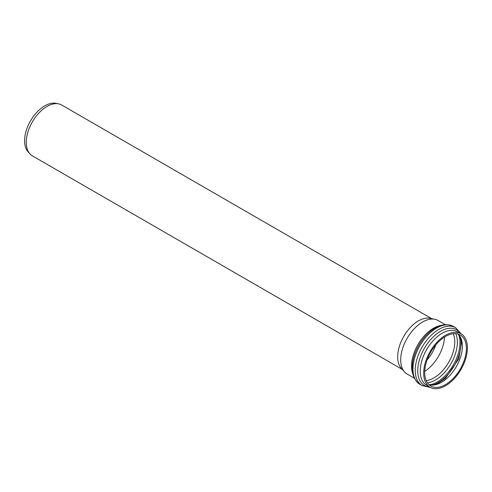<?xml version="1.0" encoding="UTF-8"?>
<svg xmlns="http://www.w3.org/2000/svg" width="492" height="492" viewBox="0 0 492 492"><rect width="100%" height="100%" fill="white"/><g stroke="black" fill="none" stroke-linecap="round" stroke-linejoin="round"><path stroke-width="0.74" d="M414.295 378.17L407.112 374.025A30.91 17.847 -60 0 1 404.467 371.847A30.91 17.847 -60 0 1 400.709 359.873A30.91 17.847 -60 0 1 412.321 330.876A30.91 17.847 -60 0 1 434.817 319.277A30.91 17.847 -60 0 1 438.028 320.483L445.211 324.628M423.686 373.133A30.91 17.847 -60 0 1 437.179 342.026A30.91 17.847 -60 0 1 460.998 333.748A30.91 17.847 -60 0 1 460.998 369.437A30.91 17.847 -60 0 1 430.088 387.284A30.91 17.847 -60 0 1 423.686 373.133M444.51 337.075A29.471 17.017 -60 0 1 424.725 371.343M424.701 372.549A29.471 17.017 -60 0 1 437.566 342.887A29.471 17.017 -60 0 1 460.278 334.99A29.471 17.017 -60 0 1 460.278 369.025A29.471 17.017 -60 0 1 430.808 386.042A29.471 17.017 -60 0 1 424.701 372.549M404.467 371.847L401.238 368.201A29.342 16.937 -60 0 1 397.677 356.835A29.342 16.937 -60 0 1 408.692 329.314A29.342 16.937 -60 0 1 430.045 318.306L434.817 319.277M402.351 369.455L32.331 155.829A29.342 16.937 -60 0 1 29.815 153.762A29.342 16.937 -60 0 1 26.254 142.397A29.342 16.937 -60 0 1 37.275 114.876A29.342 16.937 -60 0 1 58.628 103.867A29.342 16.937 -60 0 1 61.672 105.011L431.687 318.638M29.815 153.762L28.056 151.776A28.481 16.445 -60 0 1 24.6 140.743A28.481 16.445 -60 0 1 35.295 114.027A28.481 16.445 -60 0 1 56.026 103.338L58.628 103.867M435.795 344.874A27.478 15.861 -60 0 1 427.124 359.892M414.264 377.216A32.183 18.579 -60 0 1 418.92 345.144A32.183 18.579 -60 0 1 444.362 325.077M440.678 325.507A30.91 17.847 120 0 0 411.546 366.128A30.91 17.847 120 0 0 412.794 373.809M430.088 387.284L426.638 385.298A30.91 17.847 -60 0 1 420.236 371.146A30.91 17.847 -60 0 1 433.729 340.04A30.91 17.847 -60 0 1 457.554 331.756L460.998 333.748M460.426 333.416A32.183 18.579 120 0 0 424.399 348.311A32.183 18.579 120 0 0 429.516 386.958M460.58 338.342A32.177 18.579 -60 0 1 461.01 343.176A32.177 18.579 -60 0 1 433.858 384.627M430.008 384.793A32.177 18.579 120 0 0 459.971 342.573A32.177 18.579 120 0 0 458.796 334.923M455.776 333.644A30.824 17.798 -60 0 1 457.376 342.18A30.824 17.798 -60 0 1 427.388 382.813M453.286 333.705A29.471 17.017 -60 0 1 448.673 362.327A29.471 17.017 -60 0 1 426.195 380.63M428.938 384.646A29.471 17.017 120 0 0 456.275 366.712A29.471 17.017 120 0 0 458.138 334.074M412.96 369.018A33.456 19.317 -60 0 1 427.56 335.353A33.456 19.317 -60 0 1 453.341 326.387C445.58 322.764 437.277 324.984 428.44 333.041C422.185 338.988 417.56 346.19 414.572 354.64C410.094 368.49 411.865 378.391 419.891 384.338A33.456 19.317 -60 0 1 412.96 369.018M461.207 333.871L455.61 327.697A33.456 19.317 120 0 0 429.83 336.663A33.456 19.317 120 0 0 415.23 370.328A33.456 19.317 120 0 0 422.154 385.642L419.891 384.338M428.858 384.566L431.964 384.861L434.522 384.486L438.237 383.163L445.506 378.286L458.784 358.877L461.496 342.795L459.848 336.608L458.027 334.037M455.61 327.697L453.341 326.387M422.154 385.642L430.297 387.407"/></g></svg>
